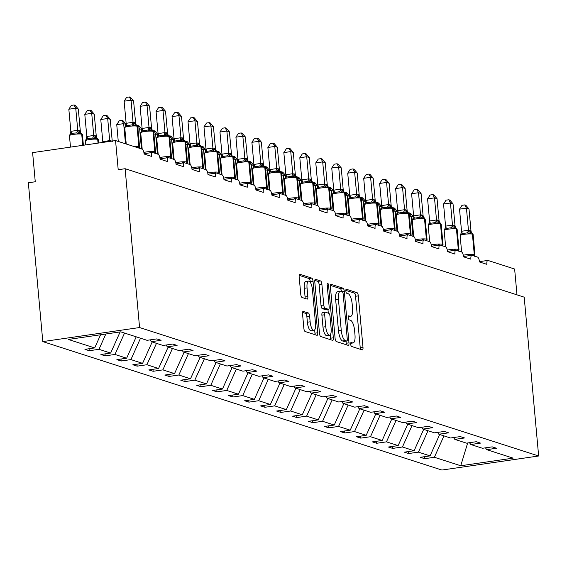 <?xml version="1.0" encoding="UTF-8"?>
<svg xmlns="http://www.w3.org/2000/svg" width="567" height="567" viewBox="0 0 567 567"><rect width="100%" height="100%" fill="white"/><g stroke="black" fill="none" stroke-linecap="round" stroke-linejoin="round"><path stroke-width="0.85" d="M350.682 344.233A2.034 0.673 81.7 0 0 351.568 346.458L362.249 349.896A2.906 0.957 81.7 0 0 362.405 349.91A2.906 0.957 81.7 0 0 362.993 347.358L358.309 295.868A2.906 0.957 81.7 0 0 357.04 292.685L346.366 289.248A2.034 0.673 81.7 0 0 346.253 289.234A2.034 0.673 81.7 0 0 345.842 291.027A2.034 0.673 81.7 0 0 346.728 293.252L348.11 293.699A9.299 3.076 81.7 0 1 352.157 303.884L352.554 308.179A9.299 3.076 81.7 0 1 350.668 316.343A9.299 3.076 81.7 0 1 350.165 316.294L348.783 315.847A2.034 0.673 81.7 0 0 348.677 315.84A2.034 0.673 81.7 0 0 348.266 317.626A2.034 0.673 81.7 0 0 349.152 319.859L350.534 320.298A9.299 3.076 81.7 0 1 354.581 330.49L354.97 334.778A9.299 3.076 81.7 0 1 353.092 342.943A9.299 3.076 81.7 0 1 352.589 342.9L351.207 342.454A2.034 0.673 81.7 0 0 351.093 342.447A2.034 0.673 81.7 0 0 350.682 344.233M303.281 311.34A2.906 0.957 81.7 0 0 303.125 311.326A2.906 0.957 81.7 0 0 302.537 313.877L303.855 328.321A2.906 0.957 81.7 0 0 305.117 331.504L316.974 335.324A2.906 0.957 81.7 0 0 317.137 335.338A2.906 0.957 81.7 0 0 317.718 332.786L313.034 281.296A2.906 0.957 81.7 0 0 311.772 278.113L299.915 274.293A2.906 0.957 81.7 0 0 299.752 274.279A2.906 0.957 81.7 0 0 299.17 276.831L300.758 294.28A2.906 0.957 81.7 0 0 302.02 297.462L307.094 299.1A2.906 0.957 81.7 0 0 307.25 299.114A2.906 0.957 81.7 0 0 307.838 296.562L307.052 287.908A7.775 2.566 81.7 0 1 308.625 281.083A7.775 2.566 81.7 0 1 312.431 289.638L315.514 323.537A7.775 2.566 81.7 0 1 313.941 330.363A7.775 2.566 81.7 0 1 310.135 321.808L309.625 316.159A2.906 0.957 81.7 0 0 308.356 312.97L302.976 311.382M538.65 455.996L139.574 327.542L42.801 341.596L441.884 470.05L538.65 455.996L524.199 297.172L125.116 168.711L118.205 169.717L115.555 140.573L142.175 149.142A4.437 1.467 -98.3 0 1 144.11 154.011L151.481 156.379A4.437 1.467 81.7 0 1 152.374 152.48A4.437 1.467 81.7 0 1 152.615 152.502L158.143 154.281A4.437 1.467 -98.3 0 1 160.078 159.15L167.449 161.524A4.437 1.467 81.7 0 1 168.349 157.619A4.437 1.467 81.7 0 1 168.59 157.647L174.119 159.426A4.437 1.467 -98.3 0 1 176.046 164.288L183.417 166.663A4.437 1.467 81.7 0 1 184.318 162.764A4.437 1.467 81.7 0 1 184.558 162.786L190.087 164.565A4.437 1.467 -98.3 0 1 192.022 169.434L199.393 171.801A4.437 1.467 81.7 0 1 200.293 167.903A4.437 1.467 81.7 0 1 200.527 167.924L206.055 169.703A4.437 1.467 -98.3 0 1 207.99 174.572L215.361 176.947A4.437 1.467 81.7 0 1 216.261 173.041A4.437 1.467 81.7 0 1 216.502 173.07L222.03 174.849A4.437 1.467 -98.3 0 1 223.965 179.711L231.336 182.085A4.437 1.467 81.7 0 1 232.229 178.187A4.437 1.467 81.7 0 1 232.47 178.208L237.998 179.987A4.437 1.467 -98.3 0 1 239.933 184.856L247.304 187.223A4.437 1.467 81.7 0 1 248.204 183.325A4.437 1.467 81.7 0 1 248.445 183.347L253.973 185.125A4.437 1.467 -98.3 0 1 255.908 189.995L263.279 192.369A4.437 1.467 81.7 0 1 264.172 188.464A4.437 1.467 81.7 0 1 264.413 188.492L269.942 190.271A4.437 1.467 -98.3 0 1 271.877 195.133L279.248 197.507A4.437 1.467 81.7 0 1 280.148 193.609A4.437 1.467 81.7 0 1 280.389 193.63L285.917 195.409A4.437 1.467 -98.3 0 1 287.845 200.279L295.223 202.646A4.437 1.467 81.7 0 1 296.116 198.748A4.437 1.467 81.7 0 1 296.357 198.769L301.885 200.548A4.437 1.467 -98.3 0 1 303.82 205.417L311.191 207.791A4.437 1.467 81.7 0 1 312.091 203.886A4.437 1.467 81.7 0 1 312.332 203.914L317.86 205.693A4.437 1.467 -98.3 0 1 319.788 210.555L327.159 212.93A4.437 1.467 81.7 0 1 328.059 209.032A4.437 1.467 81.7 0 1 328.3 209.053L333.828 210.832A4.437 1.467 -98.3 0 1 335.763 215.701L343.134 218.068A4.437 1.467 81.7 0 1 344.034 214.17A4.437 1.467 81.7 0 1 344.268 214.191L349.796 215.97A4.437 1.467 -98.3 0 1 351.731 220.839L359.102 223.214A4.437 1.467 81.7 0 1 360.002 219.316A4.437 1.467 81.7 0 1 360.243 219.337L365.772 221.116A4.437 1.467 -98.3 0 1 367.707 225.978L375.078 228.352A4.437 1.467 81.7 0 1 375.971 224.454A4.437 1.467 81.7 0 1 376.212 224.475L381.74 226.254A4.437 1.467 -98.3 0 1 383.675 231.123L391.046 233.491A4.437 1.467 81.7 0 1 391.946 229.592A4.437 1.467 81.7 0 1 392.187 229.614L397.715 231.393A4.437 1.467 -98.3 0 1 399.65 236.262L407.021 238.636A4.437 1.467 81.7 0 1 407.914 234.738A4.437 1.467 81.7 0 1 408.155 234.759L413.683 236.538A4.437 1.467 -98.3 0 1 415.618 241.4L422.989 243.775A4.437 1.467 81.7 0 1 423.889 239.876A4.437 1.467 81.7 0 1 424.13 239.898L429.658 241.677A4.437 1.467 -98.3 0 1 431.586 246.546L438.964 248.913A4.437 1.467 81.7 0 1 439.857 245.015A4.437 1.467 81.7 0 1 440.098 245.036L445.627 246.822A4.437 1.467 -98.3 0 1 447.561 251.684L454.932 254.059A4.437 1.467 81.7 0 1 455.833 250.16A4.437 1.467 81.7 0 1 456.074 250.182L461.602 251.961A4.437 1.467 -98.3 0 1 463.53 256.823L470.901 259.197A4.437 1.467 81.7 0 1 471.801 255.299A4.437 1.467 81.7 0 1 472.042 255.32L477.57 257.099A4.437 1.467 -98.3 0 1 479.505 261.968L486.876 264.335A4.437 1.467 81.7 0 1 487.769 260.437A4.437 1.467 81.7 0 1 488.01 260.459L514.63 269.027L516.984 294.847M139.574 327.542L125.116 168.711M335.104 338.379A2.906 0.957 81.7 0 0 336.373 341.568L348.23 345.381A2.906 0.957 81.7 0 0 348.386 345.395A2.906 0.957 81.7 0 0 348.974 342.844L344.289 291.353A2.906 0.957 81.7 0 0 343.021 288.171L331.163 284.358A2.906 0.957 81.7 0 0 331.008 284.343A2.906 0.957 81.7 0 0 330.419 286.895L335.104 338.379M332.602 340.356L320.745 336.536A2.906 0.957 81.7 0 1 319.483 333.353L314.791 281.863A2.906 0.957 81.7 0 1 315.38 279.311A2.906 0.957 81.7 0 1 315.536 279.325L320.61 280.956A2.906 0.957 81.7 0 1 321.879 284.145L323.778 305.025A2.906 0.957 81.7 0 0 325.047 308.207L328.413 309.291A2.906 0.957 81.7 0 0 328.569 309.306A2.906 0.957 81.7 0 0 329.158 306.754L327.18 285.017A2.034 0.673 81.7 0 1 327.591 283.231A2.034 0.673 81.7 0 1 328.584 285.47L333.346 337.819A2.906 0.957 81.7 0 1 332.758 340.37A2.906 0.957 81.7 0 1 332.602 340.356M100.586 334.764L94.682 347.932L68.331 339.449L120.721 331.837L147.073 340.32L156.818 338.903L161.12 340.285L151.375 341.703L150.049 339.888M89.054 348.748L89.239 350.732L98.984 349.315L110.65 353.071L120.133 331.922M105.845 333.998L98.984 349.315M151.375 341.703L163.048 345.459L172.793 344.041L177.095 345.431L167.35 346.841L166.025 345.027M105.03 353.886L105.207 355.87L114.952 354.453L126.625 358.209L136.208 336.819M124.542 333.063L114.952 354.453M167.35 346.841L179.016 350.597L188.761 349.187L193.063 350.569L183.318 351.987L181.993 350.172M120.998 359.031L121.182 361.009L130.927 359.591L142.593 363.355L152.183 341.965M140.51 338.208L130.927 359.591M183.318 351.987L194.991 355.743L204.737 354.325L209.039 355.707L199.286 357.125L197.968 355.311M136.973 364.17L137.15 366.154L146.896 364.737L158.569 368.493L168.151 347.103M156.485 343.347L146.896 364.737M199.286 357.125L210.959 360.881L220.705 359.464L225.007 360.853L215.262 362.263L213.936 360.449M152.941 369.308L153.118 371.293L162.871 369.875L174.537 373.632L184.126 352.242M172.453 348.485L162.871 369.875M215.262 362.263L226.935 366.027L236.68 364.609L240.975 365.991L231.23 367.409L229.911 365.595M168.909 374.454L169.094 376.431L178.839 375.021L190.512 378.777L200.094 357.387M188.421 353.631L178.839 375.021M231.23 367.409L242.903 371.165L252.648 369.748L256.95 371.13L247.205 372.547L245.88 370.733M184.885 379.592L185.062 381.577L194.807 380.159L206.48 383.916L216.07 362.526M204.396 358.769L194.807 380.159M247.205 372.547L258.871 376.304L268.623 374.886L272.918 376.275L263.173 377.686L261.848 375.871M200.853 384.731L201.037 386.715L210.782 385.298L222.455 389.054L232.038 367.664M220.365 363.908L210.782 385.298M263.173 377.686L274.846 381.449L284.591 380.032L288.894 381.414L279.148 382.831L277.823 381.017M216.828 389.876L217.005 391.854L226.75 390.443L238.423 394.2L248.013 372.81M236.34 369.053L226.75 390.443M279.148 382.831L290.814 386.588L300.56 385.17L304.862 386.552L295.116 387.97L293.791 386.155M232.796 395.015L232.98 396.999L242.726 395.582L254.392 399.338L263.981 377.948M252.308 374.192L242.726 395.582M295.116 387.97L306.79 391.726L316.535 390.316L320.837 391.698L311.092 393.115L309.766 391.294M248.771 400.153L248.948 402.138L258.694 400.72L270.367 404.477L279.949 383.086M268.283 379.33L258.694 400.72M311.092 393.115L322.758 396.872L332.503 395.454L336.805 396.836L327.06 398.254L325.734 396.439M264.739 405.299L264.924 407.276L274.669 405.866L286.335 409.622L295.924 388.232M284.251 384.476L274.669 405.866M327.06 398.254L338.733 402.01L348.478 400.593L352.773 401.975L343.028 403.392L341.71 401.578M280.708 410.437L280.892 412.422L290.637 411.004L302.31 414.761L311.893 393.37M300.226 389.614L290.637 411.004M343.028 403.392L354.701 407.149L364.446 405.738L368.748 407.12L359.003 408.538L357.678 406.716M296.683 415.576L296.86 417.56L306.605 416.143L318.278 419.899L327.868 398.509M316.195 394.752L306.605 416.143M359.003 408.538L370.676 412.294L380.422 410.877L384.717 412.259L374.971 413.676L373.653 411.862M312.651 420.721L312.835 422.698L322.58 421.288L334.254 425.044L343.836 403.654M332.163 399.898L322.58 421.288M374.971 413.676L386.644 417.432L396.39 416.015L400.692 417.397L390.947 418.815L389.621 417M328.626 425.86L328.803 427.844L338.549 426.427L350.222 430.183L359.811 408.793M348.138 405.036L338.549 426.427M390.947 418.815L402.613 422.571L412.365 421.161L416.66 422.543L406.915 423.96L405.589 422.139M344.594 430.998L344.779 432.982L354.524 431.565L366.197 435.321L375.779 413.938M364.106 410.175L354.524 431.565M406.915 423.96L418.588 427.716L428.333 426.299L432.635 427.681L422.89 429.099L421.564 427.284M360.569 436.143L360.747 438.121L370.492 436.71L382.165 440.467L391.754 419.077M380.081 415.32L370.492 436.71M422.89 429.099L434.556 432.855L444.301 431.437L448.603 432.827L438.858 434.237L437.533 432.423M376.538 441.282L376.722 443.266L386.467 441.849L398.133 445.605L407.723 424.215M396.049 420.459L386.467 441.849M438.858 434.237L450.531 437.993L460.276 436.583L464.579 437.965L454.826 439.382L453.508 437.561M392.513 446.42L392.69 448.405L402.435 446.987L414.108 450.744L423.691 429.361M412.025 425.597L402.435 446.987M454.826 439.382L466.499 443.139L476.245 441.721L480.547 443.103L470.801 444.521L469.476 442.707M408.481 451.566L408.658 453.543L418.411 452.133L430.077 455.889L420.331 457.3L424.633 458.689L434.379 457.271L460.73 465.755L467.669 442.969M427.993 430.743L418.411 452.133M470.801 444.521L482.474 448.277L492.22 446.86L496.515 448.249L486.769 449.659L485.451 447.845M424.449 456.704L424.633 458.689M443.968 435.881L434.379 457.271M115.555 140.573L32.61 152.622L35.26 181.766L28.35 182.765L42.801 341.596M89.239 350.732L84.937 349.343L94.682 347.932M105.207 355.87L100.905 354.488L110.65 353.071M121.182 361.009L116.88 359.627L126.625 358.209M137.15 366.154L132.848 364.765L142.593 363.355M153.118 371.293L148.823 369.911L158.569 368.493M169.094 376.431L164.791 375.049L174.537 373.632M185.062 381.577L180.767 380.188L190.512 378.777M201.037 386.715L196.735 385.333L206.48 383.916M217.005 391.854L212.703 390.472L222.455 389.054M232.98 396.999L228.678 395.61L238.423 394.2M248.948 402.138L244.646 400.756L254.392 399.338M264.924 407.276L260.622 405.894L270.367 404.477M280.892 412.422L276.59 411.032L286.335 409.622M296.86 417.56L292.565 416.178L302.31 414.761M312.835 422.698L308.533 421.316L318.278 419.899M328.803 427.844L324.508 426.455L334.254 425.044M344.779 432.982L340.476 431.6L350.222 430.183M360.747 438.121L356.445 436.739L366.197 435.321M376.722 443.266L372.42 441.877L382.165 440.467M392.69 448.405L388.388 447.023L398.133 445.605M408.658 453.543L404.363 452.161L414.108 450.744M486.769 449.659L513.128 458.143L460.73 465.755M439.666 434.499L430.077 455.889M360.215 349.237A2.906 0.957 81.7 0 0 360.229 347.762L355.544 296.272A2.906 0.957 81.7 0 0 354.276 293.089L345.82 290.368M341.504 291.573A2.906 0.957 81.7 0 0 340.257 288.575L330.441 285.414M346.196 344.729A2.906 0.957 81.7 0 0 346.21 343.248L346.019 341.157M346.763 341.022A2.034 0.673 81.7 0 0 346.869 341.036A2.034 0.673 81.7 0 0 347.28 339.243L343.17 294.053A2.034 0.673 81.7 0 0 342.284 291.821L340.824 291.353A9.299 3.076 81.7 0 0 340.32 291.303A9.299 3.076 81.7 0 0 338.442 299.468L341.256 330.363A9.299 3.076 81.7 0 0 345.303 340.554L346.763 341.022L343.992 341.426A2.034 0.673 81.7 0 0 344.105 341.433A2.034 0.673 81.7 0 0 344.212 341.391M340.32 291.303L337.556 291.707A9.299 3.076 81.7 0 0 335.678 299.872L338.442 299.468M343.992 341.426L342.539 340.958A9.299 3.076 81.7 0 1 338.492 330.767L335.678 299.872M314.813 280.382L317.846 281.36L320.61 280.956M325.947 309.653A2.906 0.957 81.7 0 1 325.805 309.71A2.906 0.957 81.7 0 1 325.649 309.695L322.283 308.611A2.906 0.957 81.7 0 1 321.014 305.429L319.115 284.542A2.906 0.957 81.7 0 0 317.846 281.36M327.96 309.398L328.3 313.147M330.27 334.785L330.582 338.215L333.346 337.819M325.749 326.691A7.775 2.566 81.7 0 0 329.555 335.253A7.775 2.566 81.7 0 0 331.128 328.421L330.044 316.478A2.906 0.957 81.7 0 0 328.775 313.296L325.408 312.211A2.906 0.957 81.7 0 0 325.252 312.197A2.906 0.957 81.7 0 0 324.664 314.749L325.749 326.691L322.984 327.095A7.775 2.566 81.7 0 0 326.79 335.65L329.555 335.253M325.104 312.261L322.644 312.615A2.906 0.957 81.7 0 0 322.488 312.601A2.906 0.957 81.7 0 0 321.9 315.153L324.664 314.749M322.984 327.095L321.9 315.153M330.568 339.697A2.906 0.957 81.7 0 0 330.582 338.215M313.941 330.363L311.177 330.767A7.775 2.566 81.7 0 1 307.371 322.205L306.86 316.556A2.906 0.957 81.7 0 0 305.592 313.374L302.558 312.396M308.625 281.083L305.861 281.487A7.775 2.566 81.7 0 0 304.288 288.312L307.052 287.908M305.06 298.44A2.906 0.957 81.7 0 0 305.074 296.966L304.288 288.312M310.326 282.331L310.269 281.7A2.906 0.957 81.7 0 0 309.008 278.517L299.185 275.349M314.94 334.665A2.906 0.957 81.7 0 0 314.954 333.19L314.657 329.895M469.852 230.429L471.021 231.216L468.994 208.968L466.435 208.146L468.462 230.393L469.852 230.429A3.253 3.033 107.8 0 0 471.829 233.058A1.481 1.382 -72.2 0 1 472.722 234.256A6.365 0.964 174.8 0 1 473.119 234.547L471.517 232.959L469.27 233.625L467.236 232.867L462.048 233.625L461.184 234.462M459.525 209.152L462.02 205.311L464.784 204.907L466.435 208.146L459.525 209.152L461.538 231.265L468.448 230.266M460.631 234.88L461.538 231.265M469.313 255.717L471.177 254.597M471.709 233.044L471.021 231.216M469.27 233.625L468.462 230.393M464.784 204.907L465.805 205.24L468.994 208.968M413.556 216.955L411.139 216.176L412.974 236.304M408.814 213.036L409.487 212.937L411.139 216.176L409.459 216.424M409.487 212.937L410.508 213.27L413.577 216.856M397.58 211.817L395.171 211.037L396.999 231.166M392.846 207.898L393.519 207.798L395.171 211.037L393.484 211.285M393.519 207.798L394.54 208.124L397.602 211.718M381.612 206.672L379.195 205.899L381.031 226.027M376.871 202.752L377.544 202.66L379.195 205.899L377.516 206.14M377.544 202.66L378.565 202.986L381.634 206.572M365.637 201.533L363.227 200.753L365.056 220.882M360.903 197.614L361.576 197.514L363.227 200.753L361.54 201.002M361.576 197.514L362.596 197.848L365.658 201.434M349.669 196.395L347.252 195.615L349.088 215.743M344.927 192.475L345.601 192.376L347.252 195.615L345.572 195.863M345.601 192.376L346.628 192.702L349.69 196.295M453.883 225.283L455.053 226.077L453.026 203.829L450.467 203.007L452.487 225.255L453.883 225.283A3.253 3.033 107.8 0 0 455.854 227.92A1.481 1.382 -72.2 0 1 456.754 229.118A6.365 0.964 174.8 0 1 457.144 229.401L455.549 227.821L453.295 228.487L451.268 227.728L446.08 228.48L445.215 229.323M443.55 204.014L446.052 200.165L448.816 199.768L450.467 203.007L443.55 204.014L445.563 226.127L452.48 225.12M444.656 229.741L445.563 226.127M453.345 250.571L455.209 249.459M455.74 227.906L455.053 226.077M453.295 228.487L452.487 225.255M448.816 199.768L449.837 200.094L453.026 203.829M437.915 220.145L439.078 220.939L437.051 198.691L434.492 197.869L436.519 220.109L437.915 220.145A3.253 3.033 107.8 0 0 439.886 222.774A1.481 1.382 -72.2 0 1 440.779 223.972A6.365 0.964 174.8 0 1 441.176 224.263L439.581 222.682L437.327 223.348L435.293 222.59L430.112 223.341L429.247 224.178M427.582 198.868L430.077 195.027L432.841 194.623L434.492 197.869L427.582 198.868L429.595 220.988L436.505 219.982M428.687 224.603L429.595 220.988M437.377 245.433L439.234 244.313M439.765 222.76L439.078 220.939M437.327 223.348L436.519 220.109M432.841 194.623L433.861 194.956L437.051 198.691M421.94 214.999L423.11 215.793L421.083 193.545L418.524 192.723L420.544 214.971L421.94 214.999A3.253 3.033 107.8 0 0 423.91 217.636A1.481 1.382 -72.2 0 1 424.811 218.834A6.365 0.964 174.8 0 1 425.207 219.124L423.606 217.537L421.359 218.203L419.325 217.445L414.137 218.203L413.272 219.039M411.607 193.73L414.108 189.888L416.873 189.484L418.524 192.723L411.607 193.73L413.619 215.843L420.537 214.843M412.712 219.457L413.619 215.843M421.401 240.295L423.266 239.175M423.797 217.622L423.11 215.793M421.359 218.203L420.544 214.971M416.873 189.484L417.893 189.817L421.083 193.545M405.972 209.861L407.134 210.655L405.107 188.407L402.549 187.585L404.576 209.833L405.972 209.861A3.253 3.033 107.8 0 0 407.942 212.497A1.481 1.382 -72.2 0 1 408.842 213.695A6.365 0.964 174.8 0 1 409.232 213.979L407.638 212.398L405.384 213.064L403.35 212.306L398.169 213.057L397.304 213.901M395.638 188.584L398.14 184.743L400.897 184.346L402.549 187.585L395.638 188.584L397.651 210.704L404.562 209.698M396.744 214.319L397.651 210.704M405.433 235.149L407.29 234.036M407.822 212.483L407.134 210.655M405.384 213.064L404.576 209.833M400.897 184.346L401.925 184.672L405.107 188.407M333.694 191.249L331.284 190.477L333.113 210.605M328.959 187.33L329.633 187.238L331.284 190.477L329.597 190.718M329.633 187.238L330.653 187.564L333.715 191.15M389.997 204.722L391.166 205.516L389.139 183.269L386.581 182.446L388.601 204.687L389.997 204.722A3.253 3.033 107.8 0 0 391.974 207.352A1.481 1.382 -72.2 0 1 392.867 208.55A6.365 0.964 174.8 0 1 393.264 208.84L391.662 207.26L389.416 207.926L387.381 207.168L382.193 207.919L381.329 208.755M379.67 183.446L382.165 179.604L384.929 179.2L386.581 182.446L379.67 183.446L381.683 205.566L388.593 204.559M380.776 209.18L381.683 205.566M389.458 230.011L391.322 228.891M391.854 207.338L391.166 205.516M389.416 207.926L388.601 204.687M384.929 179.2L385.95 179.533L389.139 183.269M317.726 186.111L315.309 185.331L317.144 205.46M312.984 182.191L313.657 182.092L315.309 185.331L313.629 185.579M313.657 182.092L314.685 182.425L317.747 186.011M374.029 199.577L375.191 200.371L373.171 178.123L370.605 177.301L372.632 199.549L374.029 199.577A3.253 3.033 107.8 0 0 375.999 202.213A1.481 1.382 -72.2 0 1 376.899 203.411A6.365 0.964 174.8 0 1 377.289 203.695L375.694 202.114L373.44 202.78L371.406 202.022L366.225 202.78L365.361 203.617M363.695 178.307L366.197 174.466L368.954 174.062L370.605 177.301L363.695 178.307L365.708 200.42L372.618 199.421M364.801 204.035L365.708 200.42M373.49 224.872L375.347 223.752M375.878 202.199L375.191 200.371M373.44 202.78L372.632 199.549M368.954 174.062L369.982 174.388L373.171 178.123M301.75 180.972L299.341 180.193L301.169 200.321M297.016 177.053L297.689 176.954L299.341 180.193L297.654 180.441M297.689 176.954L298.71 177.28L301.772 180.873M358.053 194.438L359.223 195.232L357.196 172.985L354.637 172.162L356.664 194.41L358.053 194.438A3.253 3.033 107.8 0 0 360.031 197.075A1.481 1.382 -72.2 0 1 360.924 198.273A6.365 0.964 174.8 0 1 361.321 198.556L359.719 196.976L357.472 197.642L355.438 196.884L350.25 197.635L349.385 198.478M347.727 173.162L350.222 169.32L352.986 168.923L354.637 172.162L347.727 173.162L349.74 195.282L356.65 194.275M348.833 198.897L349.74 195.282M357.515 219.727L359.379 218.614M359.91 197.061L359.223 195.232M357.472 197.642L356.664 194.41M352.986 168.923L354.006 169.25L357.196 172.985M285.782 175.827L283.372 175.054L285.201 195.183M281.048 171.907L281.721 171.815L283.372 175.054L281.686 175.295M281.721 171.815L282.742 172.141L285.803 175.727M342.085 189.3L343.248 190.094L341.228 167.846L338.669 167.017L340.689 189.265L342.085 189.3A3.253 3.033 107.8 0 0 344.056 191.93A1.481 1.382 -72.2 0 1 344.956 193.127A6.365 0.964 174.8 0 1 345.346 193.418L343.751 191.83L341.497 192.497L339.47 191.745L334.282 192.497L333.417 193.333M331.752 168.023L334.254 164.182L337.011 163.778L338.669 167.017L331.752 168.023L333.765 190.143L340.675 189.137M332.857 193.758L333.765 190.143M341.547 214.588L343.411 213.468M343.942 191.915L343.248 190.094M341.497 192.497L340.689 189.265M337.011 163.778L338.038 164.111L341.228 167.846M269.814 170.688L267.397 169.909L269.233 190.037M265.072 166.769L265.746 166.67L267.397 169.909L265.717 170.157M265.746 166.67L266.766 167.003L269.835 170.589M326.11 184.155L327.279 184.948L325.252 162.701L322.694 161.879L324.721 184.126L326.11 184.155A3.253 3.033 107.8 0 0 328.087 186.791A1.481 1.382 -72.2 0 1 328.98 187.989A6.365 0.964 174.8 0 1 329.377 188.272L327.776 186.692L325.529 187.358L323.495 186.6L318.307 187.358L317.449 188.194M315.784 162.885L318.278 159.043L321.042 158.64L322.694 161.879L315.784 162.885L317.796 184.998L324.707 183.999M316.889 188.613L317.796 184.998M325.571 209.45L327.435 208.33M327.967 186.777L327.279 184.948M325.529 187.358L324.721 184.126M321.042 158.64L322.063 158.966L325.252 162.701M253.839 165.55L251.429 164.77L253.258 184.899M249.104 161.63L249.778 161.531L251.429 164.77L249.742 165.018M249.778 161.531L250.798 161.857L253.86 165.451M310.142 179.016L311.311 179.81L309.284 157.562L306.726 156.74L308.746 178.988L310.142 179.016A3.253 3.033 107.8 0 0 312.112 181.653A1.481 1.382 -72.2 0 1 313.012 182.85A6.365 0.964 174.8 0 1 313.409 183.134L311.807 181.553L309.554 182.22L307.527 181.461L302.339 182.213L301.474 183.056M299.808 157.739L302.31 153.898L305.074 153.501L306.726 156.74L299.808 157.739L301.821 179.859L308.739 178.853M300.914 183.474L301.821 179.859M309.603 204.304L311.467 203.192M311.999 181.638L311.311 179.81M309.554 182.22L308.746 178.988M305.074 153.501L306.095 153.827L309.284 157.562M237.871 160.404L235.454 159.632L237.29 179.76M233.129 156.485L233.802 156.393L235.454 159.632L233.774 159.873M233.802 156.393L234.83 156.719L237.892 160.305M294.174 173.878L295.336 174.671L293.309 152.424L290.751 151.595L292.778 173.842L294.174 173.878A3.253 3.033 107.8 0 0 296.144 176.507A1.481 1.382 -72.2 0 1 297.037 177.705A6.365 0.964 174.8 0 1 297.434 177.995L295.839 176.408L293.586 177.074L291.551 176.323L286.37 177.074L285.506 177.91M283.84 152.601L286.342 148.76L289.099 148.356L290.751 151.595L283.84 152.601L285.853 174.721L292.763 173.715M284.946 178.336L285.853 174.721M293.635 199.166L295.492 198.046M296.024 176.493L295.336 174.671M293.586 177.074L292.778 173.842M289.099 148.356L290.12 148.689L293.309 152.424M221.895 155.266L219.486 154.486L221.314 174.615M217.161 151.346L217.834 151.247L219.486 154.486L217.799 154.734M217.834 151.247L218.855 151.58L221.917 155.167M278.199 168.732L279.368 169.526L277.341 147.278L274.782 146.456L276.802 168.704L278.199 168.732A3.253 3.033 107.8 0 0 280.176 171.369A1.481 1.382 -72.2 0 1 281.069 172.566A6.365 0.964 174.8 0 1 281.466 172.85L279.864 171.269L277.617 171.936L275.583 171.177L270.395 171.936L269.531 172.772M267.872 147.463L270.367 143.621L273.131 143.217L274.782 146.456L267.872 147.463L269.878 169.576L276.795 168.576M268.978 173.19L269.878 169.576M277.66 194.027L279.524 192.908M280.055 171.354L279.368 169.526M277.617 171.936L276.802 168.704M273.131 143.217L274.152 143.543L277.341 147.278M205.927 150.127L203.51 149.348L205.346 169.476M201.186 146.208L201.859 146.109L203.51 149.348L201.831 149.589M201.859 146.109L202.887 146.435L205.949 150.028M262.23 163.594L263.393 164.387L261.366 142.14L258.807 141.318L260.834 163.565L262.23 163.594A3.253 3.033 107.8 0 0 264.201 166.23A1.481 1.382 -72.2 0 1 265.101 167.428A6.365 0.964 174.8 0 1 265.491 167.712L263.896 166.131L261.642 166.797L259.608 166.039L254.427 166.79L253.562 167.634M251.897 142.317L254.399 138.476L257.156 138.079L258.807 141.318L251.897 142.317L253.91 164.437L260.82 163.431M253.002 168.052L253.91 164.437M261.692 188.882L263.549 187.762M264.08 166.216L263.393 164.387M261.642 166.797L260.834 163.565M257.156 138.079L258.183 138.405L261.366 142.14M189.952 144.982L187.542 144.209L189.371 164.338M185.218 141.063L185.891 140.97L187.542 144.209L185.856 144.45M185.891 140.97L186.912 141.296L189.973 144.883M246.255 158.455L247.425 159.249L245.398 137.001L242.839 136.172L244.859 158.42L246.255 158.455A3.253 3.033 107.8 0 0 248.233 161.085A1.481 1.382 -72.2 0 1 249.126 162.282A6.365 0.964 174.8 0 1 249.523 162.573L247.921 160.985L245.674 161.652L243.64 160.9L238.452 161.652L237.587 162.488M235.929 137.179L238.423 133.337L241.188 132.933L242.839 136.172L235.929 137.179L237.942 159.299L244.852 158.292M237.034 162.913L237.942 159.299M245.717 183.743L247.581 182.624M248.112 161.071L247.425 159.249M245.674 161.652L244.859 158.42M241.188 132.933L242.208 133.266L245.398 137.001M173.984 139.843L171.567 139.064L173.403 159.192M169.242 135.924L169.916 135.825L171.567 139.064L169.887 139.312M169.916 135.825L170.943 136.158L174.005 139.744M230.287 153.31L231.449 154.104L229.429 131.856L226.864 131.034L228.891 153.281L230.287 153.31A3.253 3.033 107.8 0 0 232.257 155.946A1.481 1.382 -72.2 0 1 233.157 157.144A6.365 0.964 174.8 0 1 233.547 157.428L231.953 155.847L229.699 156.513L227.665 155.755L222.484 156.506L221.619 157.35M219.953 132.04L222.455 128.199L225.212 127.795L226.864 131.034L219.953 132.04L221.966 154.153L228.877 153.154M221.059 157.768L221.966 154.153M229.748 178.605L231.612 177.485M232.144 155.932L231.449 154.104M229.699 156.513L228.891 153.281M225.212 127.795L226.24 128.121L229.429 131.856M158.009 134.705L155.599 133.925L157.428 154.054M153.274 130.786L153.948 130.686L155.599 133.925L153.912 134.166M153.948 130.686L154.968 131.012L158.03 134.606M214.312 148.171L215.481 148.965L213.454 126.717L210.896 125.895L212.923 148.143L214.312 148.171A3.253 3.033 107.8 0 0 216.289 150.808A1.481 1.382 -72.2 0 1 217.182 152.006A6.365 0.964 174.8 0 1 217.579 152.289L215.977 150.709L213.731 151.375L211.697 150.616L206.508 151.368L205.644 152.211M203.985 126.895L206.48 123.053L209.244 122.656L210.896 125.895L203.985 126.895L205.998 149.015L212.908 148.008M205.091 152.629L205.998 149.015M213.773 173.459L215.637 172.34M216.169 150.794L215.481 148.965M213.731 151.375L212.923 148.143M209.244 122.656L210.265 122.982L213.454 126.717M142.041 129.56L139.631 128.787L141.459 148.915M137.306 125.64L137.979 125.548L139.631 128.787L137.944 129.028M137.979 125.548L139 125.874L142.062 129.46M198.344 143.033L199.506 143.827L197.486 121.579L194.928 120.75L196.947 142.997L198.344 143.033A3.253 3.033 107.8 0 0 200.314 145.662A1.481 1.382 -72.2 0 1 201.214 146.86A6.365 0.964 174.8 0 1 201.604 147.151L200.009 145.563L197.755 146.229L195.728 145.478L190.54 146.229L189.676 147.066M188.01 121.756L190.512 117.915L193.276 117.511L194.928 120.75L188.01 121.756L190.023 143.869L196.94 142.87M189.116 147.484L190.023 143.869M197.805 168.321L199.669 167.201M200.201 145.648L199.506 143.827M197.755 146.229L196.947 142.997M193.276 117.511L194.297 117.844L197.486 121.579M126.072 124.421L123.656 123.641L125.491 143.77M116.745 124.648L119.24 120.806L122.004 120.402L123.656 123.641L116.745 124.648L118.276 141.452M122.004 120.402L123.025 120.736L126.094 124.322M182.368 137.887L183.538 138.681L181.511 116.433L178.952 115.611L180.979 137.859L182.368 137.887A3.253 3.033 107.8 0 0 184.346 140.524A1.481 1.382 -72.2 0 1 185.239 141.722A6.365 0.964 174.8 0 1 185.636 142.005L184.041 140.425L181.787 141.091L179.753 140.333L174.565 141.084L173.708 141.927M172.042 116.618L174.537 112.776L177.301 112.372L178.952 115.611L172.042 116.618L174.055 138.731L180.965 137.731M173.148 142.345L174.055 138.731M181.837 163.176L183.694 162.063M184.225 140.51L183.538 138.681M181.787 141.091L180.979 137.859M177.301 112.372L178.321 112.698L181.511 116.433M106.036 115.264L107.687 118.503L100.77 119.509L103.272 115.661L106.036 115.264L107.057 115.59L110.246 119.325L107.687 118.503L109.707 140.751L110.799 140.68L112.273 141.573M100.77 119.509L102.783 141.622L109.7 140.616M110.246 119.325L112.223 141.055M166.4 132.749L167.57 133.543L165.543 111.295L162.984 110.473L165.004 132.721L166.4 132.749A3.253 3.033 107.8 0 0 168.371 135.385A1.481 1.382 -72.2 0 1 169.271 136.583A6.365 0.964 174.8 0 1 169.668 136.867L168.066 135.286L165.812 135.952L163.785 135.194L158.597 135.945L157.732 136.789M156.067 111.472L158.569 107.631L161.333 107.234L162.984 110.473L156.067 111.472L158.08 133.592L164.997 132.586M157.172 137.207L158.08 133.592M165.862 158.037L167.726 156.917M168.257 135.371L167.57 133.543M165.812 135.952L165.004 132.721M161.333 107.234L162.353 107.56L165.543 111.295M97.021 138.32L94.547 138.844L92.513 138.086L89.763 138.27L87.332 138.837L86.468 139.673M84.802 114.364L87.304 110.522L90.061 110.118L91.712 113.365L93.739 135.605L95.136 135.641L96.298 136.434L94.271 114.187L91.712 113.365L84.802 114.364L86.815 136.484L93.725 135.478M85.908 140.099L86.815 136.484M93.739 135.605L94.547 138.844M96.298 136.434L96.702 137.724M90.061 110.118L91.089 110.452L94.271 114.187M150.432 127.61L151.595 128.404L149.568 106.157L147.009 105.327L149.036 127.575L150.432 127.61A3.253 3.033 107.8 0 0 152.403 130.24A1.481 1.382 -72.2 0 1 153.303 131.438A6.365 0.964 174.8 0 1 153.692 131.728L152.098 130.141L149.844 130.807L147.81 130.056L142.629 130.807L141.764 131.643M140.099 106.334L142.6 102.492L145.358 102.088L147.009 105.327L140.099 106.334L142.111 128.447L149.022 127.447M141.204 132.061L142.111 128.447M149.894 152.899L151.75 151.779M152.282 130.226L151.595 128.404M149.844 130.807L149.036 127.575M145.358 102.088L146.378 102.421L149.568 106.157M81.053 133.181L78.579 133.699L76.545 132.94L73.788 133.125L71.357 133.699L70.492 134.535M68.834 109.225L71.329 105.384L74.093 104.98L75.744 108.219L77.764 130.467L78.856 130.403L80.33 131.289L78.303 109.041L75.744 108.219L68.834 109.225L70.847 131.338L77.757 130.339M69.939 134.953L70.847 131.338M77.764 130.467L78.579 133.699M80.33 131.289L80.727 132.586M74.093 104.98L75.113 105.313L78.303 109.041M134.457 122.465L135.626 123.259L133.599 101.011L131.041 100.189L133.061 122.437L134.457 122.465A3.253 3.033 107.8 0 0 136.434 125.101A1.481 1.382 -72.2 0 1 137.327 126.299A6.365 0.964 174.8 0 1 137.724 126.583L136.123 125.002L133.876 125.668L131.842 124.91L126.654 125.661L125.789 126.505M124.13 101.195L126.625 97.354L129.389 96.95L131.041 100.189L124.13 101.195L126.143 123.308L133.054 122.302M125.236 126.923L126.143 123.308M135.541 147.009L135.782 146.64M136.314 125.087L135.626 123.259M133.876 125.668L133.061 122.437M129.389 96.95L130.41 97.276L133.599 101.011M350.704 343.17L352.589 342.9M348.28 316.57L350.165 316.294M354.276 293.089L357.04 292.685M355.544 296.272L358.309 295.868M360.229 347.762L362.993 347.358M340.257 288.575L343.021 288.171M341.908 291.7L344.289 291.353M346.21 343.248L348.974 342.844M338.492 330.767L341.256 330.363M342.539 340.958L345.303 340.554M319.115 284.542L321.879 284.145M321.014 305.429L323.778 305.025M322.283 308.611L325.047 308.207M325.649 309.695L328.413 309.291M327.237 285.662L328.584 285.47M305.592 313.374L308.356 312.97M306.86 316.556L309.625 316.159M307.371 322.205L310.135 321.808M305.074 296.966L307.838 296.562M309.008 278.517L311.772 278.113M310.269 281.7L313.034 281.296M314.954 333.19L317.718 332.786M474.062 255.972A1.481 1.382 -72.2 0 0 474.579 254.654A6.365 0.964 -5.2 0 1 474.976 254.944L474.494 256.249M463.303 255.285A6.365 0.964 -5.2 0 1 466.131 254.711A6.365 0.964 -5.2 0 1 474.274 254.555L472.417 234.157A6.365 0.964 174.8 0 0 464.274 234.313A6.365 0.964 174.8 0 0 460.135 235.596L461.623 251.968M469.547 230.33A3.253 3.033 107.8 0 0 471.517 232.959A1.481 1.382 107.8 0 1 472.417 234.157L474.274 254.555A1.481 1.382 107.8 0 1 473.757 255.873M467.236 232.867A3.253 1.177 100.4 0 0 468.392 230.252M462.048 233.625A3.253 0.879 63.7 0 0 461.588 231.237M458.093 250.834A1.481 1.382 -72.2 0 0 458.611 249.515A6.365 0.964 -5.2 0 1 459.001 249.799L458.526 251.11M447.328 250.139A6.365 0.964 -5.2 0 1 450.155 249.572A6.365 0.964 -5.2 0 1 458.306 249.416L456.449 229.018A6.365 0.964 174.8 0 0 448.299 229.174A6.365 0.964 174.8 0 0 444.167 230.457L445.655 246.829M453.579 225.184A3.253 3.033 107.8 0 0 455.549 227.821A1.481 1.382 107.8 0 1 456.449 229.018L458.306 249.416A1.481 1.382 107.8 0 1 457.782 250.734M451.268 227.728A3.253 1.177 100.4 0 0 452.416 225.113M446.08 228.48A3.253 0.879 63.7 0 0 445.619 226.098M442.118 245.688A1.481 1.382 -72.2 0 0 442.636 244.377A6.365 0.964 -5.2 0 1 443.033 244.66L442.551 245.965M431.359 245.001A6.365 0.964 -5.2 0 1 434.187 244.434A6.365 0.964 -5.2 0 1 442.331 244.278L440.474 223.873A6.365 0.964 174.8 0 0 432.33 224.029A6.365 0.964 174.8 0 0 428.191 225.319L429.68 241.684M437.604 220.046A3.253 3.033 107.8 0 0 439.581 222.682A1.481 1.382 107.8 0 1 440.474 223.873L442.331 244.278A1.481 1.382 107.8 0 1 441.813 245.589M435.293 222.59A3.253 1.177 100.4 0 0 436.448 219.968M430.112 223.341A3.253 0.879 63.7 0 0 429.651 220.96M426.15 240.55A1.481 1.382 -72.2 0 0 426.668 239.231A6.365 0.964 -5.2 0 1 427.064 239.522L426.582 240.826M415.384 239.862A6.365 0.964 -5.2 0 1 418.212 239.288A6.365 0.964 -5.2 0 1 426.363 239.132L424.506 218.734A6.365 0.964 174.8 0 0 416.355 218.89A6.365 0.964 174.8 0 0 412.223 220.173L413.712 236.545M421.635 214.907A3.253 3.033 107.8 0 0 423.606 217.537A1.481 1.382 107.8 0 1 424.506 218.734L426.363 239.132A1.481 1.382 107.8 0 1 425.838 240.451M419.325 217.445A3.253 1.177 100.4 0 0 420.48 214.829M414.137 218.203A3.253 0.879 63.7 0 0 413.676 215.814M410.175 235.411A1.481 1.382 -72.2 0 0 410.699 234.093A6.365 0.964 -5.2 0 1 411.089 234.377L410.607 235.688M399.416 234.717A6.365 0.964 -5.2 0 1 402.244 234.15A6.365 0.964 -5.2 0 1 410.388 233.994L408.531 213.596A6.365 0.964 174.8 0 0 400.387 213.752A6.365 0.964 174.8 0 0 396.248 215.035L397.736 231.407M405.66 209.762A3.253 3.033 107.8 0 0 407.638 212.398A1.481 1.382 107.8 0 1 408.531 213.596L410.388 233.994A1.481 1.382 107.8 0 1 409.87 235.312M403.35 212.306A3.253 1.177 100.4 0 0 404.505 209.691M398.169 213.057A3.253 0.879 63.7 0 0 397.708 210.676M394.207 230.266A1.481 1.382 -72.2 0 0 394.724 228.955A6.365 0.964 -5.2 0 1 395.121 229.238L394.639 230.542M383.441 229.578A6.365 0.964 -5.2 0 1 386.269 229.011A6.365 0.964 -5.2 0 1 394.419 228.855L392.562 208.45A6.365 0.964 174.8 0 0 384.419 208.606A6.365 0.964 174.8 0 0 380.28 209.896L381.768 226.261M389.692 204.623A3.253 3.033 107.8 0 0 391.662 207.26A1.481 1.382 107.8 0 1 392.562 208.45L394.419 228.855A1.481 1.382 107.8 0 1 393.895 230.167M387.381 207.168A3.253 1.177 100.4 0 0 388.537 204.545M382.193 207.919A3.253 0.879 63.7 0 0 381.733 205.537M378.232 225.127A1.481 1.382 -72.2 0 0 378.756 223.809A6.365 0.964 -5.2 0 1 379.146 224.1L378.664 225.404M367.473 224.44A6.365 0.964 -5.2 0 1 370.301 223.866A6.365 0.964 -5.2 0 1 378.444 223.71L376.587 203.312A6.365 0.964 174.8 0 0 368.444 203.468A6.365 0.964 174.8 0 0 364.305 204.751L365.8 221.123M373.717 199.485A3.253 3.033 107.8 0 0 375.694 202.114A1.481 1.382 107.8 0 1 376.587 203.312L378.444 223.71A1.481 1.382 107.8 0 1 377.927 225.028M371.406 202.022A3.253 1.177 100.4 0 0 372.562 199.407M366.225 202.78A3.253 0.879 63.7 0 0 365.765 200.392M362.263 219.982A1.481 1.382 -72.2 0 0 362.781 218.671A6.365 0.964 -5.2 0 1 363.178 218.954L362.696 220.265M351.497 219.294A6.365 0.964 -5.2 0 1 354.332 218.727A6.365 0.964 -5.2 0 1 362.476 218.571L360.619 198.174A6.365 0.964 174.8 0 0 352.476 198.33A6.365 0.964 174.8 0 0 348.336 199.612L349.825 215.984M357.749 194.339A3.253 3.033 107.8 0 0 359.719 196.976A1.481 1.382 107.8 0 1 360.619 198.174L362.476 218.571A1.481 1.382 107.8 0 1 361.959 219.89M355.438 196.884A3.253 1.177 100.4 0 0 356.593 194.268M350.25 197.635A3.253 0.879 63.7 0 0 349.789 195.254M346.288 214.843A1.481 1.382 -72.2 0 0 346.813 213.532A6.365 0.964 -5.2 0 1 347.202 213.816L346.728 215.12M335.529 214.156A6.365 0.964 -5.2 0 1 338.357 213.589A6.365 0.964 -5.2 0 1 346.501 213.433L344.644 193.028A6.365 0.964 174.8 0 0 336.5 193.184A6.365 0.964 174.8 0 0 332.361 194.474L333.857 210.839M341.781 189.201A3.253 3.033 107.8 0 0 343.751 191.83A1.481 1.382 107.8 0 1 344.644 193.028L346.501 213.433A1.481 1.382 107.8 0 1 345.983 214.744M339.47 191.745A3.253 1.177 100.4 0 0 340.618 189.123M334.282 192.497A3.253 0.879 63.7 0 0 333.821 190.115M330.32 209.705A1.481 1.382 -72.2 0 0 330.837 208.387A6.365 0.964 -5.2 0 1 331.234 208.677L330.752 209.981M319.561 209.017A6.365 0.964 -5.2 0 1 322.389 208.443A6.365 0.964 -5.2 0 1 330.533 208.287L328.676 187.89A6.365 0.964 174.8 0 0 320.532 188.046A6.365 0.964 174.8 0 0 316.393 189.328L317.881 205.701M325.805 184.055A3.253 3.033 107.8 0 0 327.776 186.692A1.481 1.382 107.8 0 1 328.676 187.89L330.533 208.287A1.481 1.382 107.8 0 1 330.015 209.606M323.495 186.6A3.253 1.177 100.4 0 0 324.65 183.984M318.307 187.358A3.253 0.879 63.7 0 0 317.846 184.97M314.352 204.559A1.481 1.382 -72.2 0 0 314.869 203.248A6.365 0.964 -5.2 0 1 315.259 203.532L314.784 204.843M303.586 203.872A6.365 0.964 -5.2 0 1 306.414 203.305A6.365 0.964 -5.2 0 1 314.565 203.149L312.708 182.751A6.365 0.964 174.8 0 0 304.557 182.907A6.365 0.964 174.8 0 0 300.425 184.19L301.913 200.562M309.837 178.917A3.253 3.033 107.8 0 0 311.807 181.553A1.481 1.382 107.8 0 1 312.708 182.751L314.565 203.149A1.481 1.382 107.8 0 1 314.04 204.467M307.527 181.461A3.253 1.177 100.4 0 0 308.682 178.846M302.339 182.213A3.253 0.879 63.7 0 0 301.878 179.831M298.377 199.421A1.481 1.382 -72.2 0 0 298.894 198.11A6.365 0.964 -5.2 0 1 299.291 198.393L298.809 199.697M287.618 198.733A6.365 0.964 -5.2 0 1 290.446 198.167A6.365 0.964 -5.2 0 1 298.589 198.011L296.732 177.606A6.365 0.964 174.8 0 0 288.589 177.762A6.365 0.964 174.8 0 0 284.45 179.052L285.938 195.417M293.862 173.778A3.253 3.033 107.8 0 0 295.839 176.408A1.481 1.382 107.8 0 1 296.732 177.606L298.589 198.011A1.481 1.382 107.8 0 1 298.072 199.322M291.551 176.323A3.253 1.177 100.4 0 0 292.707 173.7M286.37 177.074A3.253 0.879 63.7 0 0 285.91 174.693M282.409 194.283A1.481 1.382 -72.2 0 0 282.926 192.964A6.365 0.964 -5.2 0 1 283.323 193.255L282.841 194.559M271.643 193.588A6.365 0.964 -5.2 0 1 274.471 193.021A6.365 0.964 -5.2 0 1 282.621 192.865L280.764 172.467A6.365 0.964 174.8 0 0 272.614 172.623A6.365 0.964 174.8 0 0 268.482 173.906L269.97 190.278M277.894 168.633A3.253 3.033 107.8 0 0 279.864 171.269A1.481 1.382 107.8 0 1 280.764 172.467L282.621 192.865A1.481 1.382 107.8 0 1 282.097 194.183M275.583 171.177A3.253 1.177 100.4 0 0 276.739 168.562M270.395 171.936A3.253 0.879 63.7 0 0 269.935 169.547M266.433 189.137A1.481 1.382 -72.2 0 0 266.958 187.826A6.365 0.964 -5.2 0 1 267.348 188.109L266.866 189.421M255.674 188.45A6.365 0.964 -5.2 0 1 258.502 187.883A6.365 0.964 -5.2 0 1 266.646 187.727L264.789 167.329A6.365 0.964 174.8 0 0 256.645 167.485A6.365 0.964 174.8 0 0 252.506 168.768L253.995 185.14M261.919 163.494A3.253 3.033 107.8 0 0 263.896 166.131A1.481 1.382 107.8 0 1 264.789 167.329L266.646 187.727A1.481 1.382 107.8 0 1 266.129 189.038M259.608 166.039A3.253 1.177 100.4 0 0 260.763 163.424M254.427 166.79A3.253 0.879 63.7 0 0 253.966 164.409M250.465 183.999A1.481 1.382 -72.2 0 0 250.983 182.687A6.365 0.964 -5.2 0 1 251.379 182.971L250.898 184.275M239.699 183.311A6.365 0.964 -5.2 0 1 242.527 182.744A6.365 0.964 -5.2 0 1 250.678 182.588L248.821 162.183A6.365 0.964 174.8 0 0 240.677 162.339A6.365 0.964 174.8 0 0 236.538 163.629L238.027 179.994M245.95 158.356A3.253 3.033 107.8 0 0 247.921 160.985A1.481 1.382 107.8 0 1 248.821 162.183L250.678 182.588A1.481 1.382 107.8 0 1 250.153 183.899M243.64 160.9A3.253 1.177 100.4 0 0 244.795 158.278M238.452 161.652A3.253 0.879 63.7 0 0 237.991 159.27M234.49 178.86A1.481 1.382 -72.2 0 0 235.014 177.542A6.365 0.964 -5.2 0 1 235.404 177.832L234.922 179.137M223.731 178.166A6.365 0.964 -5.2 0 1 226.559 177.599A6.365 0.964 -5.2 0 1 234.703 177.443L232.846 157.045A6.365 0.964 174.8 0 0 224.702 157.201A6.365 0.964 174.8 0 0 220.563 158.484L222.058 174.856M229.975 153.21A3.253 3.033 107.8 0 0 231.953 155.847A1.481 1.382 107.8 0 1 232.846 157.045L234.703 177.443A1.481 1.382 107.8 0 1 234.185 178.761M227.665 155.755A3.253 1.177 100.4 0 0 228.82 153.14M222.484 156.506A3.253 0.879 63.7 0 0 222.023 154.125M218.522 173.715A1.481 1.382 -72.2 0 0 219.039 172.403A6.365 0.964 -5.2 0 1 219.436 172.687L218.954 173.998M207.756 173.027A6.365 0.964 -5.2 0 1 210.591 172.46A6.365 0.964 -5.2 0 1 218.734 172.304L216.877 151.906A6.365 0.964 174.8 0 0 208.734 152.062A6.365 0.964 174.8 0 0 204.595 153.345L206.083 169.717M214.007 148.072A3.253 3.033 107.8 0 0 215.977 150.709A1.481 1.382 107.8 0 1 216.877 151.906L218.734 172.304A1.481 1.382 107.8 0 1 218.217 173.615M211.697 150.616A3.253 1.177 100.4 0 0 212.852 148.001M206.508 151.368A3.253 0.879 63.7 0 0 206.048 148.986M202.547 168.576A1.481 1.382 -72.2 0 0 203.071 167.265A6.365 0.964 -5.2 0 1 203.461 167.548L202.986 168.853M191.788 167.889A6.365 0.964 -5.2 0 1 194.616 167.315A6.365 0.964 -5.2 0 1 202.759 167.166L200.909 146.761A6.365 0.964 174.8 0 0 192.759 146.917A6.365 0.964 174.8 0 0 188.627 148.207L190.115 164.572M198.039 142.934A3.253 3.033 107.8 0 0 200.009 145.563A1.481 1.382 107.8 0 1 200.909 146.761L202.759 167.166A1.481 1.382 107.8 0 1 202.242 168.477M195.728 145.478A3.253 1.177 100.4 0 0 196.877 142.856M190.54 146.229A3.253 0.879 63.7 0 0 190.08 143.848M186.578 163.438A1.481 1.382 -72.2 0 0 187.096 162.119A6.365 0.964 -5.2 0 1 187.493 162.41L187.011 163.714M175.82 162.743A6.365 0.964 -5.2 0 1 178.648 162.176A6.365 0.964 -5.2 0 1 186.791 162.02L184.934 141.622A6.365 0.964 174.8 0 0 176.791 141.778A6.365 0.964 174.8 0 0 172.651 143.061L174.14 159.433M182.064 137.788A3.253 3.033 107.8 0 0 184.041 140.425A1.481 1.382 107.8 0 1 184.934 141.622L186.791 162.02A1.481 1.382 107.8 0 1 186.274 163.339M179.753 140.333A3.253 1.177 100.4 0 0 180.908 137.717M174.565 141.084A3.253 0.879 63.7 0 0 174.104 138.702M102.84 141.594A3.253 0.879 -116.3 0 1 103.123 142.381M109.644 140.609A3.253 1.177 -79.6 0 1 109.424 141.466M110.799 140.68A3.253 3.033 -72.2 0 0 110.898 141.254M111.104 140.779A3.253 3.033 -72.2 0 0 111.175 141.211M170.61 158.292A1.481 1.382 -72.2 0 0 171.128 156.981A6.365 0.964 -5.2 0 1 171.517 157.265L171.043 158.576M159.844 157.605A6.365 0.964 -5.2 0 1 162.672 157.038A6.365 0.964 -5.2 0 1 170.823 156.882L168.966 136.484A6.365 0.964 174.8 0 0 160.815 136.64A6.365 0.964 174.8 0 0 156.683 137.923L158.172 154.295M166.096 132.65A3.253 3.033 107.8 0 0 168.066 135.286A1.481 1.382 107.8 0 1 168.966 136.484L170.823 156.882A1.481 1.382 107.8 0 1 170.298 158.193M163.785 135.194A3.253 1.177 100.4 0 0 164.94 132.579M158.597 135.945A3.253 0.879 63.7 0 0 158.136 133.564M97.148 138.291L98.396 139.758A6.365 0.964 174.8 0 0 98.006 139.468L97.694 139.376A6.365 0.964 174.8 0 0 89.551 139.525A6.365 0.964 174.8 0 0 85.411 140.814L86.219 139.043M95.136 135.641A3.253 3.033 -72.2 0 0 97.106 138.277A1.481 1.382 107.8 0 1 98.006 139.468L98.332 143.075M94.824 135.541A3.253 3.033 -72.2 0 0 96.801 138.178A1.481 1.382 -72.2 0 1 97.694 139.376L98.034 143.118M86.871 136.456A3.253 0.879 -116.3 0 1 87.332 138.837M93.668 135.47A3.253 1.177 -79.6 0 1 92.513 138.086M154.635 153.154A1.481 1.382 -72.2 0 0 155.152 151.843A6.365 0.964 -5.2 0 1 155.549 152.126L155.067 153.43M143.876 152.466A6.365 0.964 -5.2 0 1 146.704 151.892A6.365 0.964 -5.2 0 1 154.848 151.743L152.991 131.338A6.365 0.964 174.8 0 0 144.847 131.494A6.365 0.964 174.8 0 0 140.708 132.784L142.197 149.149M150.12 127.511A3.253 3.033 107.8 0 0 152.098 130.141A1.481 1.382 107.8 0 1 152.991 131.338L154.848 151.743A1.481 1.382 107.8 0 1 154.33 153.055M147.81 130.056A3.253 1.177 100.4 0 0 148.965 127.433M142.629 130.807A3.253 0.879 63.7 0 0 142.168 128.425M81.18 133.146L82.428 134.62A6.365 0.964 174.8 0 0 82.031 134.329L81.726 134.23A6.365 0.964 174.8 0 0 73.575 134.386A6.365 0.964 174.8 0 0 69.443 135.669L70.251 133.904M79.16 130.502A3.253 3.033 -72.2 0 0 81.138 133.132A1.481 1.382 107.8 0 1 82.031 134.329L83.03 145.301M78.856 130.403A3.253 3.033 -72.2 0 0 80.826 133.032A1.481 1.382 -72.2 0 1 81.726 134.23L82.732 145.343M70.896 131.317A3.253 0.879 -116.3 0 1 71.357 133.699M77.7 130.325A3.253 1.177 -79.6 0 1 76.545 132.94M138.667 148.015A1.481 1.382 -72.2 0 0 139.184 146.697A6.365 0.964 -5.2 0 1 139.581 146.988L139.099 148.292M133.755 146.435A6.365 0.964 -5.2 0 1 138.88 146.598L137.023 126.2A6.365 0.964 174.8 0 0 128.872 126.356A6.365 0.964 174.8 0 0 124.74 127.639L126.228 144.011M134.152 122.366A3.253 3.033 107.8 0 0 136.123 125.002A1.481 1.382 107.8 0 1 137.023 126.2L138.88 146.598A1.481 1.382 107.8 0 1 138.355 147.916M131.842 124.91A3.253 1.177 100.4 0 0 132.997 122.295M126.654 125.661A3.253 0.879 63.7 0 0 126.193 123.28M479.469 261.642L487.769 260.437M463.501 256.504L471.801 255.299M447.526 251.365L455.833 250.16M431.558 246.22L439.857 245.015M415.583 241.081L423.889 239.876M399.615 235.943L407.914 234.738M383.639 230.797L391.946 229.592M367.671 225.659L375.971 224.454M351.703 220.52L360.002 219.316M335.728 215.375L344.034 214.17M319.76 210.237L328.059 209.032M303.784 205.098L312.091 203.886M287.816 199.953L296.116 198.748M271.841 194.814L280.148 193.609M255.873 189.676L264.172 188.464M239.898 184.53L248.204 183.325M223.93 179.392L232.229 178.187M207.961 174.253L216.261 173.041M191.986 169.108L200.293 167.903M176.018 163.969L184.318 162.764M160.043 158.831L168.349 157.619M144.075 153.685L152.374 152.48M350.682 343.297L353.092 342.943M348.266 316.691L350.668 316.343M344.105 341.433L346.869 341.036M325.805 309.71L328.569 309.306M322.488 312.601L325.252 312.197M473.119 234.547L474.976 254.944M460.943 233.831L460.135 235.596M457.144 229.401L459.001 249.799M444.967 228.685L444.167 230.457M441.176 224.263L443.033 244.66M428.999 223.547L428.191 225.319M425.207 219.124L427.064 239.522M413.031 218.408L412.223 220.173M409.232 213.979L411.089 234.377M397.056 213.263L396.248 215.035M393.264 208.84L395.121 229.238M381.088 208.124L380.28 209.896M377.289 203.695L379.146 224.1M365.113 202.986L364.305 204.751M361.321 198.556L363.178 218.954M349.144 197.84L348.336 199.612M345.346 193.418L347.202 213.816M333.169 192.702L332.361 194.474M329.377 188.272L331.234 208.677M317.201 187.557L316.393 189.328M313.409 183.134L315.259 203.532M301.226 182.418L300.425 184.19M297.434 177.995L299.291 198.393M285.258 177.28L284.45 179.052M281.466 172.85L283.323 193.255M269.29 172.134L268.482 173.906M265.491 167.712L267.348 188.109M253.314 166.996L252.506 168.768M249.523 162.573L251.379 182.971M237.346 161.857L236.538 163.629M233.547 157.428L235.404 177.832M221.371 156.712L220.563 158.484M217.579 152.289L219.436 172.687M205.403 151.573L204.595 153.345M201.604 147.151L203.461 167.548M189.428 146.435L188.627 148.207M185.636 142.005L187.493 162.41M173.459 141.289L172.651 143.061M169.668 136.867L171.517 157.265M157.484 136.151L156.683 137.923M98.396 139.758L98.693 143.026M85.411 140.814L85.787 144.897M153.692 131.728L155.549 152.126M141.516 131.012L140.708 132.784M82.428 134.62L83.392 145.244M69.443 135.669L70.485 147.122M137.724 126.583L139.581 146.988M125.548 125.867L124.74 127.639"/></g></svg>

